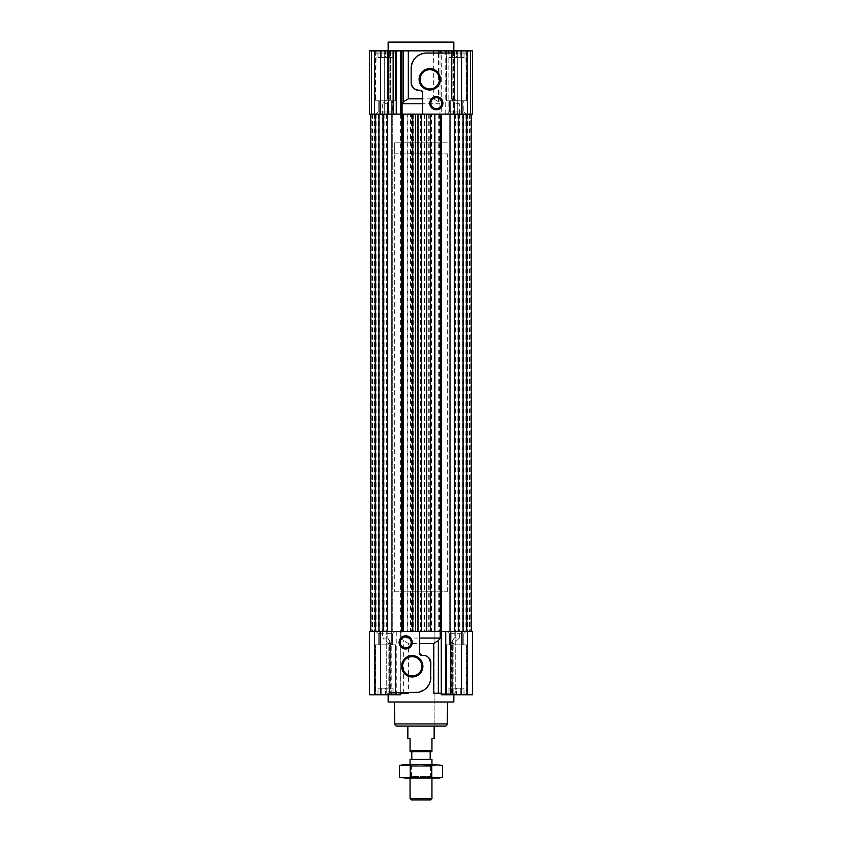 <?xml version="1.0" encoding="UTF-8"?>
<svg xmlns="http://www.w3.org/2000/svg" width="842" height="842" viewBox="0 0 842 842"><rect width="100%" height="100%" fill="white"/><g stroke="black" fill="none" stroke-linecap="round" stroke-linejoin="round"><path stroke-width="0.63" stroke-dasharray="4.21 3.16" d="M461.521 50.857L461.521 114.154L472.467 114.154L467.436 114.154L472.467 114.154L472.467 50.857L472.467 114.154L472.467 50.857L439.998 50.857L439.998 114.154L439.924 103.755L438.45 101.745L433.683 98.83L408.317 98.83L403.55 101.745L402.076 103.755L402.076 114.154L383.331 114.154L401.687 114.154L401.687 631.479L383.331 631.479L421.368 631.479M401.687 114.154L401.687 631.479M401.287 114.154L410.486 114.154L410.486 631.479L401.287 631.479M378.395 114.154L386.362 114.154L375.006 114.154L378.395 114.154L378.395 631.479L370.627 631.479L386.362 631.479L378.395 631.479M384.857 114.154L384.857 631.479M410.486 114.154L458.669 114.154L440.313 114.154L440.713 631.479M431.514 631.479L407.854 631.479L434.146 631.479L431.514 631.479L431.514 114.154L434.851 114.154L422.537 114.154L422.537 92.473M440.713 114.154L431.514 114.154M463.71 114.154L463.71 631.479L449.249 631.479L463.71 631.479L449.249 631.479L463.71 631.479L463.71 114.154L449.249 114.154L449.249 631.479L449.249 114.154L463.71 114.154M392.751 114.154L392.751 631.479L378.29 631.479L392.751 631.479L378.29 631.479L392.751 631.479L392.751 114.154L378.29 114.154L378.29 631.479L378.29 114.154L392.751 114.154M434.146 591.831L407.854 591.831L434.146 591.831L434.146 631.479L410.486 631.479M407.854 591.831L407.854 631.479L434.146 631.479L434.167 114.154M394.719 591.831L447.281 591.831L394.719 591.831L394.719 142.845L447.281 142.845L394.719 142.845L447.281 142.845L394.719 142.845L394.719 153.802L447.281 153.802L394.719 153.802M447.281 591.831L447.281 153.802M471.373 114.154L455.638 114.154L471.373 114.154L471.373 631.479L466.763 631.479L471.373 631.479L471.373 114.154L471.373 631.479M454.396 50.857L454.396 114.154L467.436 114.154L454.396 114.154L454.396 50.857L451.565 50.857L470.541 50.857L451.565 50.857L454.396 50.857L454.396 98.83L459.332 103.755L454.333 103.755L454.291 631.479L458.669 631.479L407.149 631.479L407.833 631.479L407.833 114.154M458.669 114.154L458.669 631.479L466.763 631.479L458.669 631.479L458.669 114.154L458.669 631.479M370.627 114.154L375.237 114.154L370.627 114.154L375.006 114.154L370.627 114.154L370.627 631.479M387.667 114.154L382.668 114.154L387.667 114.154L387.667 103.755L387.709 631.479M383.331 114.154L383.331 631.479L383.331 114.154L375.237 114.154L383.331 114.154L383.331 631.479M445.744 694.776L445.744 631.479L450.786 631.479L450.786 694.776L441.261 694.776L467.436 694.776L441.261 694.776L441.261 631.479L454.291 631.479L454.291 114.154L454.291 631.479M463.605 631.479L455.638 631.479L470.72 631.479L457.143 631.479L463.605 631.479L463.605 114.154M401.097 114.154L402.56 114.154L401.097 114.154L401.097 631.479M417.337 114.154L412.759 114.154L417.337 114.154L417.337 631.479M375.237 114.154L375.237 631.479M466.763 114.154L466.763 631.479M413.696 114.154L413.696 631.479M415.169 114.154L415.169 631.479M386.362 114.154L386.362 631.479M382.194 114.154L382.194 631.479M379.016 114.154L379.016 631.479M378.574 114.154L378.574 631.479M375.006 114.154L375.006 631.479L375.006 114.154M376.1 114.154L376.1 631.479M374.248 114.154L374.248 631.479M372.638 114.154L372.638 631.479M383.089 114.154L383.089 631.479M387.604 50.857L387.604 114.154L371.459 114.154L387.604 114.154L387.604 50.857L389.151 50.857L369.533 50.857L390.099 50.857L387.604 50.857L387.604 98.83L390.099 98.83L387.604 98.83L382.668 103.755L387.667 103.755L390.435 99.198L390.435 50.857L389.151 50.857L390.435 50.857L390.435 99.198L387.667 103.755L382.668 103.755L382.678 631.479L387.836 631.479L382.668 631.479L382.668 638.047L387.836 638.047L382.668 638.047L388.151 643.52L390.983 643.141L387.836 638.047L387.836 631.479L387.836 638.047L390.656 643.52L388.151 643.52L388.151 694.776M371.28 114.154L371.28 631.479L371.28 114.154M372.132 114.154L372.132 631.479M375.279 114.154L375.279 631.479M374.848 114.154L374.848 631.479M438.724 114.154L438.724 631.479M424.663 114.154L424.663 631.479M440.903 114.154L440.903 631.479M439.44 114.154L439.44 631.479M440.492 114.154L440.492 631.479M400.413 114.154L400.413 631.479M407.149 114.154L407.149 631.479M411.454 114.154L411.454 631.479M415.369 114.154L415.369 631.479M420.632 114.154L420.632 631.479M424.01 114.154L424.01 631.479M426.378 114.154L426.378 631.479M429.241 114.154L429.241 631.479M428.304 114.154L428.304 631.479M426.831 114.154L426.831 631.479M455.638 114.154L455.638 631.479M459.806 114.154L459.806 631.479M462.984 114.154L462.984 631.479M463.426 114.154L463.426 631.479M466.994 114.154L466.994 631.479L466.994 114.154M465.9 114.154L465.9 631.479M467.752 114.154L467.752 631.479M469.362 114.154L469.362 631.479M458.911 114.154L458.911 631.479M454.333 114.154L454.333 103.755L451.901 98.83L454.396 98.83L451.901 98.83L454.333 103.755L459.332 103.755L459.332 114.154L454.333 114.154L459.332 114.154L459.322 631.479L454.164 631.479L454.164 638.047L451.017 643.141L454.164 638.047L454.164 631.479L467.436 631.479L454.164 631.479L459.332 631.479L459.332 638.047L454.164 638.047L459.332 638.047L453.849 643.52L451.017 643.141L453.849 643.52L453.849 694.776M470.72 114.154L470.72 631.479L470.72 114.154M469.868 114.154L469.868 631.479M466.721 114.154L466.721 631.479M467.152 114.154L467.152 631.479M431.946 777.997L431.946 764.862L410.054 764.862L431.946 764.862L430.578 766.231L411.422 766.231L410.054 764.862L410.054 777.997L431.946 777.997L410.054 777.997L411.422 776.629L430.578 776.629L431.946 777.997M430.199 759.379L411.801 759.379L430.199 759.379M430.199 751.717L411.801 751.717L430.199 751.717M434.146 631.479L434.146 726.088L407.854 726.088L434.146 726.088L434.146 153.802L407.854 153.802L434.146 153.802M407.854 631.479L407.854 153.802M434.146 738.571L431.946 738.571L431.946 750.622L410.054 750.622L410.054 738.571L407.854 738.571M410.054 750.622L410.054 751.717L431.946 751.717L431.946 750.622M431.946 798.521L410.054 798.521M410.054 759.379L431.946 759.379M411.433 799.9L430.567 799.9M405.665 636.952A5.473 5.473 0 0 0 400.192 642.425A5.473 5.473 0 0 0 405.665 647.898A5.473 5.473 0 0 0 411.149 642.425A5.473 5.473 0 0 0 405.665 636.952M412.243 655.644A10.651 10.651 0 0 0 401.581 666.296A10.651 10.651 0 0 0 412.243 676.957A10.651 10.651 0 0 0 422.894 666.296A10.651 10.651 0 0 0 412.243 655.644M412.243 656.665A9.641 9.641 0 0 0 402.602 666.296A9.641 9.641 0 0 0 412.243 675.937A9.641 9.641 0 0 0 421.874 666.296A9.641 9.641 0 0 0 412.243 656.665M378.184 633.668L375.995 631.479L394.824 631.479L375.995 631.479L394.824 631.479L375.995 631.479L378.184 633.668L378.184 644.835L392.635 644.835L378.184 644.835L392.635 644.835L378.184 644.835L378.184 633.668L392.635 633.668L394.824 631.479L392.635 633.668L378.184 633.668M449.365 633.668L447.176 631.479L466.005 631.479L447.176 631.479L466.005 631.479L447.176 631.479L449.365 633.668L449.365 644.835L463.816 644.835L449.365 644.835L463.816 644.835L449.365 644.835L449.365 633.668L463.816 633.668L466.005 631.479L463.816 633.668L449.365 633.668M466.773 644.835L466.773 694.776L446.407 694.776L466.773 694.776L446.407 694.776L466.773 694.776L466.773 644.835L446.407 644.835L446.407 694.776L446.407 644.835L466.773 644.835M395.593 644.835L395.593 694.776L375.227 694.776L395.593 694.776L375.227 694.776L395.593 694.776L395.593 644.835L375.227 644.835L375.227 694.776L375.227 644.835L395.593 644.835M394.403 701.996L447.597 701.996L394.403 701.996M391.214 631.479L391.214 694.776L369.533 694.776L369.533 631.479L374.564 631.479L369.533 631.479L369.533 694.776L374.564 694.776L369.533 694.776L369.533 631.479L401.781 631.479L401.781 638.047L403.644 640.583L408.412 643.52L433.588 643.52L433.588 693.24L451.344 693.24L433.588 693.24L441.313 693.24L441.313 631.479L440.219 631.479L441.313 631.479L441.313 693.24L455.259 693.24L455.259 631.479L455.259 693.24L441.261 693.24M419.463 653.16L419.463 631.479M423.189 655.35L421.653 655.35M428.61 657.591L424.694 655.497M430.851 677.252L430.851 663.012M418.506 692.292L426.368 688.082L430.557 680.252M400.739 693.24L400.687 692.577L415.527 692.577M390.656 693.24L408.412 693.24L386.741 693.24L400.687 693.24L386.741 693.24L390.983 693.24L390.656 643.52L390.656 693.24M451.017 693.24L451.017 643.141L451.017 693.24L455.259 693.24L451.017 693.24M392.635 633.668L392.635 644.835L392.635 633.668M463.816 633.668L463.816 644.835L463.816 633.668M400.687 631.479L400.687 693.24L408.412 693.24L408.412 643.52M388.151 701.996L453.849 701.996M391.214 692.577L400.687 692.577M374.564 694.776L400.739 694.776L374.564 694.776L374.564 631.479L387.836 631.479L374.564 631.479L374.564 694.776M386.741 693.24L386.741 631.479L386.741 693.24M391.214 694.776L400.739 694.776L400.739 631.479M433.588 643.52L438.356 640.583L440.219 638.047L440.219 631.479L401.781 631.479M450.786 631.479L472.467 631.479L467.436 631.479L472.467 631.479L472.467 694.776L467.436 694.776L472.467 694.776L472.467 631.479M450.786 694.776L472.467 694.776M445.744 631.479L441.261 631.479M426.631 631.479L440.219 631.479M396.982 726.088L445.018 726.088M440.219 638.047L401.781 638.047M388.151 50.857L453.849 50.857L388.151 50.857M430.851 103.208A5.473 5.473 0 0 0 436.335 108.681A5.473 5.473 0 0 0 441.808 103.208A5.473 5.473 0 0 0 436.335 97.735A5.473 5.473 0 0 0 430.851 103.208M419.106 79.337A10.651 10.651 0 0 0 429.757 89.989A10.651 10.651 0 0 0 440.419 79.337A10.651 10.651 0 0 0 429.757 68.676A10.651 10.651 0 0 0 419.106 79.337M420.126 79.337A9.641 9.641 0 0 0 429.757 88.968A9.641 9.641 0 0 0 439.398 79.337A9.641 9.641 0 0 0 429.757 69.697A9.641 9.641 0 0 0 420.126 79.337M451.901 98.83L451.901 50.857L451.901 98.83M463.816 111.965L466.005 114.154L447.176 114.154L466.005 114.154L447.176 114.154L466.005 114.154L463.816 111.965L449.365 111.965L447.176 114.154L449.365 111.965L463.816 111.965L449.365 111.965L463.816 111.965L463.816 100.798L463.816 111.965M392.635 111.965L394.824 114.154L375.995 114.154L394.824 114.154L375.995 114.154L394.824 114.154L392.635 111.965L378.184 111.965L375.995 114.154L378.184 111.965L392.635 111.965L378.184 111.965L392.635 111.965L392.635 100.798L392.635 111.965M446.407 53.046L444.218 50.857L468.962 50.857L444.218 50.857L468.962 50.857L444.218 50.857L446.407 53.046L446.407 100.798L466.773 100.798L446.407 100.798L466.773 100.798L446.407 100.798L446.407 53.046L466.773 53.046L468.962 50.857L466.773 53.046L446.407 53.046M375.227 53.046L373.038 50.857L397.782 50.857L373.038 50.857L397.782 50.857L373.038 50.857L375.227 53.046L375.227 100.798L395.593 100.798L375.227 100.798L395.593 100.798L375.227 100.798L375.227 53.046L395.593 53.046L397.782 50.857L395.593 53.046L375.227 53.046M395.593 53.046L395.593 100.798L395.593 53.046M466.773 53.046L466.773 100.798L466.773 53.046M378.184 100.798L378.184 111.965L378.184 100.798L392.635 100.798L378.184 100.798M449.365 100.798L449.365 111.965L449.365 100.798L463.816 100.798L449.365 100.798M418.811 90.283L420.347 90.283M414.559 88.999L411.296 84.126M411.149 68.381L411.149 82.621M453.512 53.046L426.473 53.046M408.317 98.83L408.317 50.857L433.683 50.857L433.683 98.83M439.998 50.857L433.683 50.857M408.317 50.857L369.533 50.857L369.533 114.154L369.533 50.857L369.533 114.154L393.14 114.154L393.14 50.857M461.521 114.154L453.512 114.154L453.512 50.857M448.86 50.857L448.86 114.154L441.271 114.154L441.271 50.857M396.256 50.857L396.256 114.154L393.14 114.154M400.729 50.857L400.729 114.154L403.276 114.154M439.924 114.154L402.076 114.154M439.998 114.154L441.271 114.154M448.86 114.154L453.512 114.154M412.759 114.154L421.368 114.154M439.924 103.755L402.076 103.755M453.849 42.111L388.151 42.111M453.743 42.1L388.257 42.1M394.94 694.776L375.658 694.334L395.372 694.334L375.658 694.334L385.52 694.334L375.658 694.334L375.658 644.835L395.372 644.835L375.658 644.835L385.52 644.835L375.658 644.835L375.658 694.334L395.372 694.334L385.52 694.334L395.372 694.334L395.372 644.835L379.71 644.835L379.71 100.798L391.32 100.798L375.658 100.798L395.372 100.798L395.372 51.299L376.1 50.857L394.94 50.857L375.658 51.299L375.658 100.798L385.52 100.798L379.71 100.798L379.71 644.835L391.32 644.835L379.71 644.835L391.32 644.835L391.32 100.798L385.52 100.798L391.32 100.798L391.32 644.835L385.52 644.835L395.372 644.835L395.372 694.334L376.1 694.776L394.94 694.776M393.109 688.198L377.932 688.198L389.309 688.198L389.309 694.776L381.721 694.776L389.309 694.776L389.309 688.198L393.109 688.198L393.109 694.776M377.932 694.776L381.721 694.776L377.932 694.776L377.932 688.198M381.721 688.198L381.721 694.776L381.721 688.198M395.372 100.798L375.658 100.798L376.1 50.857L395.372 51.299L395.372 100.798L385.52 100.798L395.372 100.798M377.932 57.435L393.109 57.435L381.721 57.435L381.721 50.857L389.309 50.857L381.721 50.857L381.721 57.435L377.932 57.435L377.932 50.857M393.109 50.857L389.309 50.857L393.109 50.857L393.109 57.435M389.309 57.435L389.309 50.857L389.309 57.435M392.088 694.776L385.52 694.776L392.088 694.776L392.088 688.198L385.52 688.198L385.52 694.776L378.953 694.776L385.52 694.776L385.52 688.198L392.088 688.198L392.088 694.776M378.953 688.198L385.52 688.198L378.953 688.198L378.953 694.776L378.953 688.198M392.088 50.857L385.52 50.857L392.088 50.857L392.088 57.435L385.52 57.435L385.52 50.857L378.953 50.857L385.52 50.857L385.52 57.435L392.088 57.435L392.088 50.857M378.953 57.435L385.52 57.435L378.953 57.435L378.953 50.857L378.953 57.435M447.06 694.776L466.342 694.334L446.628 694.334L466.342 694.334L456.48 694.334L466.342 694.334L466.342 644.835L446.628 644.835L466.342 644.835L456.48 644.835L466.342 644.835L466.342 694.334L446.628 694.334L456.48 694.334L446.628 694.334L446.628 644.835L462.29 644.835L462.29 100.798L450.68 100.798L466.342 100.798L446.628 100.798L446.628 51.299L465.9 50.857L447.06 50.857L466.342 51.299L466.342 100.798L456.48 100.798L462.29 100.798L462.29 644.835L450.68 644.835L462.29 644.835L450.68 644.835L450.68 100.798L456.48 100.798L450.68 100.798L450.68 644.835L456.48 644.835L446.628 644.835L446.628 694.334L465.9 694.776L447.06 694.776M448.891 688.198L464.068 688.198L452.691 688.198L452.691 694.776L460.279 694.776L452.691 694.776L452.691 688.198L448.891 688.198L448.891 694.776M464.068 694.776L460.279 694.776L464.068 694.776L464.068 688.198M460.279 688.198L460.279 694.776L460.279 688.198M446.628 100.798L466.342 100.798L465.9 50.857L446.628 51.299L446.628 100.798L456.48 100.798L446.628 100.798M464.068 57.435L448.891 57.435L460.279 57.435L460.279 50.857L452.691 50.857L460.279 50.857L460.279 57.435L464.068 57.435L464.068 50.857M448.891 50.857L452.691 50.857L448.891 50.857L448.891 57.435M452.691 57.435L452.691 50.857L452.691 57.435M449.912 694.776L456.48 694.776L449.912 694.776L449.912 688.198L456.48 688.198L456.48 694.776L463.047 694.776L456.48 694.776L456.48 688.198L449.912 688.198L449.912 694.776M463.047 688.198L456.48 688.198L463.047 688.198L463.047 694.776L463.047 688.198M449.912 50.857L456.48 50.857L449.912 50.857L449.912 57.435L456.48 57.435L456.48 50.857L463.047 50.857L456.48 50.857L456.48 57.435L449.912 57.435L449.912 50.857M463.047 57.435L456.48 57.435L463.047 57.435L463.047 50.857L463.047 57.435M411.422 776.629L411.422 766.231L430.578 766.231L430.578 776.629L411.422 776.629M439.619 764.862L402.381 764.862M439.619 777.997L402.381 777.997M439.271 777.861L431.746 777.229L431.746 765.631L439.271 764.989M400.582 765.367L421 764.862L431.746 765.631M431.746 777.229L421 777.997L410.254 777.229L410.254 765.631M410.254 777.229L404.876 777.997L399.508 777.229M447.207 723.941L394.793 723.941M451.344 693.24L451.344 643.52L451.344 693.24M467.436 694.776L467.436 631.479L467.436 694.776M452.301 693.24L452.301 640.583L452.301 693.24M389.699 693.24L389.699 640.583L389.699 693.24M380.479 694.776L380.479 631.479M396.256 694.776L396.256 631.479M403.644 693.24L403.644 640.583M438.356 693.24L438.356 640.583M461.521 694.776L461.521 631.479M390.099 50.857L390.099 98.83L390.099 50.857M389.151 50.857L389.151 101.745L389.151 50.857M445.744 50.857L445.744 114.154M438.45 101.745L438.45 50.857M403.55 50.857L403.55 101.745M402.002 114.154L402.002 50.857M388.488 50.857L388.488 114.154M380.479 50.857L380.479 114.154M371.459 50.857L371.459 114.154L371.459 50.857M374.564 50.857L374.564 114.154L374.564 50.857M384.699 114.154L384.699 50.857L384.699 114.154M470.541 50.857L470.541 114.154L470.541 50.857M467.436 50.857L467.436 114.154L467.436 50.857M457.301 114.154L457.301 50.857L457.301 114.154M452.849 101.745L452.849 50.857L452.849 101.745M457.143 114.154L457.143 631.479M390.983 693.24L390.983 643.141L390.983 693.24M451.565 50.857L451.565 99.198L451.565 50.857"/><path stroke-width="1.26" d="M424.694 655.497L421.653 655.35L419.463 653.16L419.463 631.479L472.467 631.479L472.467 694.776L472.467 631.479M440.313 114.154L440.313 631.479M471.373 114.154L471.373 631.479M387.709 114.154L387.709 631.479M383.331 114.154L383.331 631.479M370.627 114.154L370.627 631.479M454.291 114.154L454.291 631.479M458.669 114.154L458.669 631.479M422.537 92.473L420.347 90.283A2.189 2.189 0 0 1 422.537 92.473L422.537 114.154L396.256 114.154L400.729 114.154L400.729 50.857L408.317 50.857L408.317 98.83L422.537 98.83M375.237 114.154L375.237 631.479M466.763 114.154L466.763 631.479M412.759 631.479L412.759 114.154L403.276 114.154L403.276 631.479M402.56 114.154L402.56 631.479M401.508 114.154L401.508 631.479M441.587 114.154L441.587 631.479M434.851 114.154L434.851 631.479M430.546 114.154L430.546 631.479M426.631 114.154L426.631 631.479L421.368 631.479L421.368 114.154L472.467 114.154L472.467 50.857L461.521 50.857L461.521 114.154M417.99 114.154L417.99 631.479M415.622 114.154L415.622 631.479M431.946 798.521L430.567 799.9L411.433 799.9L410.054 798.521L431.946 798.521L431.946 777.997M431.946 764.862L431.946 759.379L410.054 759.379L410.054 764.862M410.054 798.521L410.054 777.997M430.199 759.379L430.199 751.717M411.801 759.379L411.801 751.717M407.854 726.088L407.854 738.571L410.054 738.571L410.054 750.622L431.946 750.622L431.946 738.571L434.146 738.571L434.146 726.088M431.946 750.622L431.946 751.717L410.054 751.717L410.054 750.622M405.665 635.857A6.568 6.568 0 0 0 399.097 642.425A6.568 6.568 0 0 0 405.665 648.993A6.568 6.568 0 0 0 412.243 642.425A6.568 6.568 0 0 0 405.665 635.857M405.665 636.952A5.473 5.473 0 0 0 400.192 642.425A5.473 5.473 0 0 0 405.665 647.898A5.473 5.473 0 0 0 411.149 642.425A5.473 5.473 0 0 0 405.665 636.952M412.243 655.644A10.651 10.651 0 0 0 401.581 666.296A10.651 10.651 0 0 0 412.243 676.957A10.651 10.651 0 0 0 422.894 666.296A10.651 10.651 0 0 0 412.243 655.644M412.243 656.665A9.641 9.641 0 0 0 402.602 666.296A9.641 9.641 0 0 0 412.243 675.937A9.641 9.641 0 0 0 421.874 666.296A9.641 9.641 0 0 0 412.243 656.665M394.403 701.996L394.793 723.941A2.189 2.189 0 0 0 396.982 726.088L445.018 726.088A2.189 2.189 0 0 0 447.207 723.941L447.597 701.996M453.849 694.776L453.849 701.996L388.151 701.996L388.151 694.776M440.219 631.479L440.219 638.047L438.356 640.583L433.588 643.52L419.463 643.52M430.557 680.252L430.851 663.012L428.61 657.591M400.739 692.577L400.739 694.776L391.214 694.776L391.214 692.577L418.506 692.292M472.467 694.776L441.261 694.776L441.261 631.479M441.261 693.24L433.588 693.24L433.588 643.52M408.412 692.577L408.412 693.24L400.739 693.24M419.463 631.479L369.533 631.479L369.533 694.776L380.479 694.776L380.479 631.479M391.214 694.776L380.479 694.776M415.527 692.577A15.335 15.335 0 0 0 430.851 677.252M430.851 663.012A7.662 7.662 0 0 0 423.189 655.35M421.653 655.35A2.189 2.189 0 0 1 419.463 653.16M450.786 694.776L450.786 631.479M419.463 638.047L440.219 638.047M388.151 42.111L453.849 42.111A0.653 0.653 0 0 0 453.743 42.1L388.257 42.1A0.653 0.653 0 0 0 388.151 42.111L388.151 50.857M453.849 50.857L453.849 42.111M429.757 103.208A6.568 6.568 0 0 0 436.335 109.776A6.568 6.568 0 0 0 442.903 103.208A6.568 6.568 0 0 0 436.335 96.641A6.568 6.568 0 0 0 429.757 103.208M430.851 103.208A5.473 5.473 0 0 0 436.335 108.681A5.473 5.473 0 0 0 441.808 103.208A5.473 5.473 0 0 0 436.335 97.735A5.473 5.473 0 0 0 430.851 103.208M419.106 79.337A10.651 10.651 0 0 0 429.757 89.989A10.651 10.651 0 0 0 440.419 79.337A10.651 10.651 0 0 0 429.757 68.676A10.651 10.651 0 0 0 419.106 79.337M420.126 79.337A9.641 9.641 0 0 0 429.757 88.968A9.641 9.641 0 0 0 439.398 79.337A9.641 9.641 0 0 0 429.757 69.697A9.641 9.641 0 0 0 420.126 79.337M433.683 53.046L433.683 50.857L408.317 50.857M411.296 84.126L411.149 82.621A7.662 7.662 0 0 0 418.811 90.283L414.559 88.999M411.149 68.381C412.043 59.077 417.158 53.962 426.473 53.046A15.335 15.335 0 0 0 411.149 68.381L411.149 82.621M380.479 50.857L380.479 114.154L369.533 114.154L369.533 50.857L400.729 50.857M433.683 50.857L461.521 50.857M380.479 114.154L388.488 114.154L388.488 50.857M393.14 50.857L393.14 114.154L396.256 114.154L396.256 50.857M402.076 114.154L402.076 103.755L403.55 101.745L408.317 98.83M418.811 90.283L420.347 90.283M453.512 50.857L453.512 53.046L426.473 53.046M393.14 114.154L388.488 114.154M402.076 103.755L422.537 103.755M437.124 764.862L442.492 765.631L437.124 764.862L431.746 765.631L421 764.862L437.124 764.862M399.508 777.229L404.876 777.997L399.508 777.229L399.508 765.631L402.381 764.862L421 764.862L400.582 765.367M410.254 765.631L410.254 777.229L404.876 777.997L439.619 777.997L442.492 777.229L442.492 765.631L439.271 764.989M410.254 777.229L421 777.997L431.746 777.229L437.124 777.997L442.492 777.229L439.271 777.861M431.746 777.229L431.746 765.631M394.793 723.941L447.207 723.941M403.644 693.24L403.644 692.577M396.256 694.776L396.256 692.577M461.521 694.776L461.521 631.479M445.744 694.776L445.744 631.479M438.356 693.24L438.356 640.583M403.55 101.745L403.55 50.857M402.002 50.857L402.002 114.154M438.45 50.857L438.45 53.046M439.998 53.046L439.998 50.857M441.271 50.857L441.271 53.046M445.744 50.857L445.744 53.046M448.86 53.046L448.86 50.857"/></g></svg>
